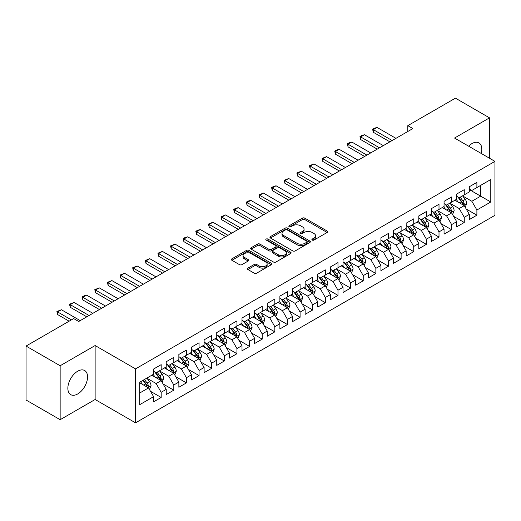 <?xml version="1.0" encoding="UTF-8"?>
<svg xmlns="http://www.w3.org/2000/svg" width="521" height="521" viewBox="0 0 521 521"><rect width="100%" height="100%" fill="white"/><g stroke="black" fill="none" stroke-linecap="round" stroke-linejoin="round"><path stroke-width="0.78" d="M312.248 240.07A1.224 0.71 0 0 0 313.987 240.07L327.155 232.464A1.752 1.009 0 0 0 327.67 231.747A1.752 1.009 0 0 0 327.155 231.031L304.844 218.149A1.752 1.009 0 0 0 302.362 218.149L289.194 225.756A1.224 0.71 0 0 0 288.836 226.257A1.224 0.71 0 0 0 289.194 226.759A1.224 0.71 0 0 0 290.926 226.759L292.633 225.775A5.607 3.237 0 0 1 300.565 225.775L302.427 226.85A5.607 3.237 0 0 1 304.069 229.136A5.607 3.237 0 0 1 302.427 231.428L300.721 232.412A1.224 0.71 0 0 0 300.363 232.913A1.224 0.71 0 0 0 300.721 233.415A1.224 0.71 0 0 0 302.46 233.415L304.16 232.431A5.607 3.237 0 0 1 312.092 232.431L313.955 233.506A5.607 3.237 0 0 1 315.596 235.792A5.607 3.237 0 0 1 313.955 238.084L312.248 239.067A1.224 0.71 0 0 0 311.89 239.569A1.224 0.71 0 0 0 312.248 240.07L312.248 239.067M77.701 393.961A13.93 8.043 120 0 0 86.799 381.685A13.93 8.043 120 0 0 84.669 370.522A13.93 8.043 120 0 0 77.701 371.212A13.93 8.043 120 0 0 68.603 383.489A13.93 8.043 120 0 0 70.739 394.651A13.93 8.043 120 0 0 77.701 393.961M481.235 153.461A13.93 8.043 120 0 0 478.929 142.897A13.93 8.043 120 0 0 471.967 143.588A13.93 8.043 120 0 0 468.633 146.186M247.944 268.107A1.752 1.009 0 0 0 247.436 268.823A1.752 1.009 0 0 0 247.944 269.539L254.209 273.154A1.752 1.009 0 0 0 256.684 273.154L271.311 264.707A1.752 1.009 0 0 0 271.825 263.991A1.752 1.009 0 0 0 271.311 263.274L248.999 250.393A1.752 1.009 0 0 0 246.518 250.393L231.891 258.839A1.752 1.009 0 0 0 231.383 259.556A1.752 1.009 0 0 0 231.891 260.272L239.458 264.635A1.752 1.009 0 0 0 241.933 264.635L248.191 261.021A1.752 1.009 0 0 0 248.706 260.305A1.752 1.009 0 0 0 248.191 259.588L244.447 257.426A4.689 2.709 0 0 1 243.073 255.511A4.689 2.709 0 0 1 245.964 253.011A4.689 2.709 0 0 1 251.076 253.597L265.762 262.076A4.689 2.709 0 0 1 267.136 263.991A4.689 2.709 0 0 1 264.245 266.491A4.689 2.709 0 0 1 259.132 265.905L256.684 264.492A1.752 1.009 0 0 0 254.209 264.492L247.944 268.107L247.944 269.539M60.149 365.749L60.149 419.698L95.128 399.503L95.128 345.547L60.149 365.749L26.05 346.061L73.663 318.572L78.71 321.49L412.866 128.57L407.813 125.652L407.813 131.487M95.128 345.547L135.538 368.881L494.95 161.38L494.95 215.329L135.538 422.837L135.538 368.881M489.519 158.241L489.519 117.85L454.54 138.045L494.95 161.38M489.519 117.85L455.426 98.163L407.813 125.652M292.756 250.894A1.752 1.009 0 0 0 295.238 250.894L309.865 242.447A1.752 1.009 0 0 0 310.379 241.731A1.752 1.009 0 0 0 309.865 241.015L287.553 228.133A1.752 1.009 0 0 0 285.072 228.133L270.445 236.58A1.752 1.009 0 0 0 269.93 237.296A1.752 1.009 0 0 0 270.445 238.012L292.756 250.894M266.661 240.337A1.224 0.71 0 0 1 267.905 240.507L267.905 239.048L290.588 252.144A1.752 1.009 0 0 1 291.102 252.861A1.752 1.009 0 0 1 290.588 253.577L275.961 262.024A1.752 1.009 0 0 1 273.479 262.024L251.168 249.142L251.168 247.709A1.752 1.009 0 0 0 250.653 248.426A1.752 1.009 0 0 0 251.168 249.142M251.168 247.709L257.426 244.095A1.752 1.009 0 0 1 259.907 244.095L268.96 249.318A1.752 1.009 0 0 0 271.434 249.318L275.589 246.921A1.752 1.009 0 0 0 276.104 246.205A1.752 1.009 0 0 0 275.589 245.489L266.166 240.051A1.224 0.71 0 0 1 265.808 239.549A1.224 0.71 0 0 1 266.563 238.898A1.224 0.71 0 0 1 267.905 239.048M469.317 189.592L480.681 196.156L480.681 185.365L490.782 179.53L476.891 187.553L476.891 182.376L469.317 186.752L469.317 191.93L464.263 194.841L464.263 189.67L456.683 194.04L456.683 199.217L451.635 202.135L451.635 196.958L444.055 201.334L444.055 206.511L439.008 209.429L439.008 204.252L431.427 208.621L431.427 213.799L426.38 216.716L426.38 211.539L418.799 215.915L418.799 221.093L413.746 224.01L413.746 218.833L406.172 223.203L406.172 228.38L401.118 231.298L401.118 226.121L393.544 230.497L393.544 235.674L388.49 238.592L388.49 233.415L380.916 237.791L380.916 242.962L375.862 245.879L375.862 240.702L368.282 245.078L368.282 250.256L363.235 253.173L363.235 247.996L355.654 252.372L355.654 257.55L350.607 260.461L350.607 255.283L343.026 259.66L343.026 264.837L337.979 267.755L337.979 262.577L330.399 266.954L330.399 272.131L325.345 275.042L325.345 269.871L317.771 274.241L317.771 279.419L312.717 282.336L312.717 277.159L305.143 281.535L305.143 286.713L300.089 289.63L300.089 284.453L292.515 288.823L292.515 294L287.462 296.918L287.462 291.74L279.888 296.117L279.888 301.294L274.834 304.212L274.834 299.034L267.253 303.411L267.253 308.582L262.206 311.499L262.206 306.322L254.626 310.698L254.626 315.876L249.579 318.793L249.579 313.616L241.998 317.992L241.998 323.163L236.951 326.081L236.951 320.903L229.37 325.28L229.37 330.457L224.317 333.375L224.317 328.197L216.743 332.574L216.743 337.751L211.689 340.662L211.689 335.491L204.115 339.861L204.115 345.039L199.061 347.956L199.061 342.779L191.487 347.155L191.487 352.333L186.433 355.25L186.433 350.073L178.859 354.443L178.859 359.62L173.806 362.538L173.806 357.36L166.225 361.737L166.225 366.914L161.178 369.832L161.178 364.654L153.597 369.024L153.597 374.202L139.706 382.225L139.706 404.68L153.597 396.663L148.55 387.911L139.706 382.805M490.782 179.53L490.782 201.992L476.891 210.009L471.837 201.262L462.681 195.974M466.217 209.025L476.891 215.186L476.891 210.009M476.891 215.186L469.317 219.562L469.317 214.385L464.263 217.303L459.209 208.55L450.053 203.268M453.589 216.319L464.263 222.48L464.263 217.303M464.263 222.48L456.683 226.85L456.683 221.672L451.635 224.59L446.582 215.844L437.425 210.556M440.961 223.607L451.635 229.768L451.635 224.59M451.635 229.768L444.055 234.144L444.055 228.966L439.008 231.884L433.954 223.131L424.797 217.85M428.334 230.901L439.008 237.062L439.008 231.884M439.008 237.062L431.427 241.431L431.427 236.26L426.38 239.172L421.326 230.425L412.17 225.137M415.706 238.188L426.38 244.349L426.38 239.172M426.38 244.349L418.799 248.725L418.799 243.548L413.746 246.466L408.698 237.713L399.542 232.431M403.078 245.482L413.746 251.643L413.746 246.466M413.746 251.643L406.172 256.019L406.172 250.842L401.118 253.753L396.071 245.007L386.914 239.719M390.45 252.77L401.118 258.93L401.118 253.753M401.118 258.93L393.544 263.307L393.544 258.129L388.49 261.047L383.436 252.301L374.286 247.013M377.823 260.064L388.49 266.224L388.49 261.047M388.49 266.224L380.916 270.601L380.916 265.423L375.862 268.341L370.809 259.588L361.652 254.3M365.188 267.351L375.862 273.512L375.862 268.341M375.862 273.512L368.282 277.888L368.282 272.711L363.235 275.629L358.181 266.882L349.024 261.594M352.561 274.645L363.235 280.806L363.235 275.629M363.235 280.806L355.654 285.182L355.654 280.005L350.607 282.923L345.553 274.17L336.397 268.882M339.933 281.939L350.607 288.1L350.607 282.923M350.607 288.1L343.026 292.47L343.026 287.292L337.979 290.21L332.926 281.464L323.769 276.176M327.305 289.227L337.979 295.387L337.979 290.21M337.979 295.387L330.399 299.764L330.399 294.586L325.345 297.504L320.298 288.751L311.141 283.47M314.677 296.521L325.345 302.681L325.345 297.504M325.345 302.681L317.771 307.051L317.771 301.874L312.717 304.792L307.67 296.045L298.513 290.757M302.05 303.808L312.717 309.969L312.717 304.792M312.717 309.969L305.143 314.345L305.143 309.168L300.089 312.086L295.042 303.333L285.886 298.051M289.422 311.102L300.089 317.263L300.089 312.086M300.089 317.263L292.515 321.633L292.515 316.462L287.462 319.373L282.408 310.627L273.251 305.339M276.788 318.39L287.462 324.55L287.462 319.373M287.462 324.55L279.888 328.927L279.888 323.749L274.834 326.667L269.78 317.914L260.624 312.633M264.16 325.684L274.834 331.844L274.834 326.667M274.834 331.844L267.253 336.221L267.253 331.043L262.206 333.954L257.153 325.208L247.996 319.92M251.532 332.971L262.206 339.132L262.206 333.954M262.206 339.132L254.626 343.508L254.626 338.331L249.579 341.248L244.525 332.502L235.368 327.214M238.905 340.265L249.579 346.426L249.579 341.248M249.579 346.426L241.998 350.802L241.998 345.625L236.951 348.542L231.897 339.79L222.741 334.502M226.277 347.553L236.951 353.713L236.951 348.542M236.951 353.713L229.37 358.09L229.37 352.912L224.317 355.83L219.269 347.084L210.113 341.796M213.649 354.847L224.317 361.007L224.317 355.83M224.317 361.007L216.743 365.384L216.743 360.206L211.689 363.124L206.642 354.371L197.485 349.09M201.021 362.141L211.689 368.301L211.689 363.124M211.689 368.301L204.115 372.671L204.115 367.494L199.061 370.411L194.007 361.665L184.857 356.377M188.394 369.428L199.061 375.589L199.061 370.411M199.061 375.589L191.487 379.965L191.487 374.788L186.433 377.705L181.38 368.953L172.223 363.671M175.759 376.722L186.433 382.883L186.433 377.705M186.433 382.883L178.859 387.253L178.859 382.075L173.806 384.993L168.752 376.247L159.595 370.959M163.132 384.01L173.806 390.17L173.806 384.993M173.806 390.17L166.225 394.547L166.225 389.369L161.178 392.287L156.124 383.534L146.968 378.253M150.504 391.304L161.178 397.464L161.178 392.287M161.178 397.464L153.597 401.834L153.597 396.663M153.597 371.291L156.124 372.743L161.178 369.832M139.706 393.016L148.55 387.911M166.225 363.997L168.752 365.455L173.806 362.538M156.124 383.534L161.178 380.623L151.832 375.224M166.225 389.369L161.178 380.623M178.859 356.703L181.38 358.161L186.433 355.25M168.752 376.247L173.806 373.329L164.46 367.937M178.859 382.075L173.806 373.329M191.487 349.415L194.007 350.874L199.061 347.956M181.38 368.953L186.433 366.035L177.088 360.643M191.487 374.788L186.433 366.035M204.115 342.121L206.642 343.58L211.689 340.662M194.007 361.665L199.061 358.748L189.716 353.349M204.115 367.494L199.061 358.748M216.743 334.834L219.269 336.292L224.317 333.375M206.642 354.371L211.689 351.454L202.343 346.061M216.743 360.206L211.689 351.454M229.37 327.54L231.897 328.998L236.951 326.081M219.269 347.084L224.317 344.166L214.971 338.767M229.37 352.912L224.317 344.166M241.998 320.252L244.525 321.711L249.579 318.793M231.897 339.79L236.951 336.872L227.605 331.48M241.998 345.625L236.951 336.872M254.626 312.958L257.153 314.417L262.206 311.499M244.525 332.502L249.579 329.585L240.233 324.186M254.626 338.331L249.579 329.585M267.253 305.671L269.78 307.123L274.834 304.212M257.153 325.208L262.206 322.291L252.861 316.898M267.253 331.043L262.206 322.291M279.888 298.377L282.408 299.835L287.462 296.918M269.78 317.914L274.834 315.003L265.489 309.604M279.888 323.749L274.834 315.003M292.515 291.083L295.042 292.541L300.089 289.63M282.408 310.627L287.462 307.709L278.116 302.317M292.515 316.462L287.462 307.709M305.143 283.795L307.67 285.254L312.717 282.336M295.042 303.333L300.089 300.422L290.744 295.023M305.143 309.168L300.089 300.422M317.771 276.501L320.298 277.96L325.345 275.042M307.67 296.045L312.717 293.128L303.372 287.735M317.771 301.874L312.717 293.128M330.399 269.214L332.926 270.673L337.979 267.755M320.298 288.751L325.345 285.834L316 280.441M330.399 294.586L325.345 285.834M343.026 261.92L345.553 263.379L350.607 260.461M332.926 281.464L337.979 278.546L328.634 273.147M343.026 287.292L337.979 278.546M355.654 254.632L358.181 256.091L363.235 253.173M345.553 274.17L350.607 271.252L341.262 265.86M355.654 280.005L350.607 271.252M368.282 247.338L370.809 248.797L375.862 245.879M358.181 266.882L363.235 263.965L353.889 258.566M368.282 272.711L363.235 263.965M380.916 240.051L383.436 241.51L388.49 238.592M370.809 259.588L375.862 256.671L366.517 251.278M380.916 265.423L375.862 256.671M393.544 232.757L396.071 234.216L401.118 231.298M383.436 252.301L388.49 249.383L379.145 243.984M393.544 258.129L388.49 249.383M406.172 225.469L408.698 226.922L413.746 224.01M396.071 245.007L401.118 242.089L391.772 236.697M406.172 250.842L401.118 242.089M418.799 218.175L421.326 219.634L426.38 216.716M408.698 237.713L413.746 234.802L404.4 229.403M418.799 243.548L413.746 234.802M431.427 210.881L433.954 212.34L439.008 209.429M421.326 230.425L426.38 227.508L417.034 222.115M431.427 236.26L426.38 227.508M444.055 203.594L446.582 205.053L451.635 202.135M433.954 223.131L439.008 220.22L429.662 214.821M444.055 228.966L439.008 220.22M456.683 196.3L459.209 197.759L464.263 194.841M446.582 215.844L451.635 212.926L442.29 207.527M456.683 221.672L451.635 212.926M469.317 189.012L471.837 190.471L476.891 187.553M459.209 208.55L464.263 205.632L454.918 200.24M469.317 214.385L464.263 205.632M26.05 346.061L26.05 400.017L60.149 419.698M95.128 399.503L135.538 422.837M471.837 201.262L480.681 196.156L490.782 201.992M312.737 240.24L313.955 239.543A5.607 3.237 0 0 0 315.596 237.25L315.596 235.792M304.069 229.136L304.069 230.595A5.607 3.237 0 0 1 302.427 232.887L301.21 233.584M327.129 232.477L304.844 219.608A1.752 1.009 0 0 0 302.362 219.608L289.683 226.928M309.839 242.46L287.553 229.592A1.752 1.009 0 0 0 285.072 229.592L270.471 238.025M306.765 242.232A1.224 0.71 0 0 0 307.123 241.731A1.224 0.71 0 0 0 306.765 241.23L287.182 229.924A1.224 0.71 0 0 0 285.443 229.924L283.645 230.959A5.607 3.237 0 0 0 282.004 233.252A5.607 3.237 0 0 0 283.645 235.544L297.035 243.274A5.607 3.237 0 0 0 304.967 243.274L306.765 242.232L306.765 243.691A1.224 0.71 0 0 0 307.123 243.19L307.123 241.731M282.004 233.252L282.004 234.71A5.607 3.237 0 0 0 283.645 237.003L283.645 235.544M306.765 243.691L304.967 244.733A5.607 3.237 0 0 1 297.035 244.733L283.645 237.003M251.194 249.155L257.426 245.554L257.426 244.095M276.104 246.205L276.104 247.664A1.752 1.009 0 0 1 275.589 248.38L271.434 250.777A1.752 1.009 0 0 1 268.96 250.777L259.907 245.554A1.752 1.009 0 0 0 257.426 245.554M267.905 240.507L290.562 253.59M278.344 254.743A4.689 2.709 0 0 0 283.457 255.329A4.689 2.709 0 0 0 286.355 252.828A4.689 2.709 0 0 0 284.98 250.914L279.803 247.924A1.752 1.009 0 0 0 277.322 247.924L273.173 250.321A1.752 1.009 0 0 0 272.659 251.037A1.752 1.009 0 0 0 273.173 251.754L278.344 254.743L278.344 256.202A4.689 2.709 0 0 0 283.457 256.788A4.689 2.709 0 0 0 286.355 254.287L286.355 252.828M272.659 251.037L272.659 252.496A1.752 1.009 0 0 0 273.173 253.213L273.173 251.754M278.344 256.202L273.173 253.213M267.136 263.991L267.136 265.45A4.689 2.709 0 0 1 264.245 267.95A4.689 2.709 0 0 1 259.132 267.364L256.684 265.951A1.752 1.009 0 0 0 254.209 265.951L247.97 269.552M243.073 255.511L243.073 256.97A4.689 2.709 0 0 0 244.447 258.885L244.447 257.426M248.172 261.034L244.447 258.885M271.291 264.72L248.999 251.851A1.752 1.009 0 0 0 246.518 251.851L231.917 260.285M465.194 207.254L466.764 203.431A4.735 2.735 -120 0 0 465.253 199.4L462.57 195.824M458.291 202.187L456.253 199.465M463.371 205.118L464.204 203.633A4.735 2.735 -120 0 0 462.85 200.787L460.167 197.205M458.636 197.433L461.951 201.855A2.41 1.394 60 0 1 462.387 202.584L464.204 203.633M457.809 196.951L461.339 201.666A4.735 2.735 60 0 1 462.694 204.512L462.785 204.786M392.15 140.527L373.31 129.644L373.31 132.269L372.619 129.247L374.508 128.153L377.1 127.463L395.94 138.339M389.877 141.836L373.31 132.269M377.1 127.463L373.31 129.644L372.619 129.247M452.567 214.548L454.136 210.725A4.735 2.735 -120 0 0 452.625 206.694L449.942 203.112M445.663 209.481L443.625 206.759M450.743 212.412L451.577 210.927A4.735 2.735 -120 0 0 450.222 208.081L447.539 204.499M446.009 204.72L449.323 209.142A2.41 1.394 60 0 1 449.76 209.878L451.577 210.927M445.175 204.239L448.711 208.954A4.735 2.735 60 0 1 450.066 211.8L450.157 212.073M439.939 221.835L441.502 218.012A4.735 2.735 -120 0 0 439.998 213.988L437.314 210.406M433.036 216.769L430.997 214.046M438.115 219.699L438.949 218.214A4.735 2.735 -120 0 0 437.594 215.368L434.911 211.786M433.381 212.014L436.696 216.436A2.41 1.394 60 0 1 437.132 217.166L438.949 218.214M432.547 211.533L436.077 216.248A4.735 2.735 60 0 1 437.432 219.094L437.529 219.367M379.522 147.814L360.682 136.938L360.682 139.563L359.985 136.535L361.88 135.44L364.472 134.75L383.313 145.626M377.25 149.13L360.682 139.563M364.472 134.75L360.682 136.938L359.985 136.535M366.895 155.108L348.054 144.232L348.054 146.857L347.357 143.829L349.252 142.734L351.844 142.044L370.685 152.92M364.622 156.417L348.054 146.857M351.844 142.044L348.054 144.232L347.357 143.829M427.311 229.129L428.874 225.306A4.735 2.735 -120 0 0 427.363 221.275L424.687 217.693M420.408 224.063L418.37 221.34M425.488 226.993L426.321 225.508A4.735 2.735 -120 0 0 424.967 222.662L422.284 219.08M420.753 219.302L424.068 223.724A2.41 1.394 60 0 1 424.504 224.46L426.321 225.508M419.919 218.82L423.449 223.535A4.735 2.735 60 0 1 424.804 226.381L424.902 226.655M414.683 236.417L416.246 232.594A4.735 2.735 -120 0 0 414.736 228.569L412.052 224.987M407.78 231.357L405.742 228.634M412.853 234.287L413.694 232.796A4.735 2.735 -120 0 0 412.339 229.95L409.656 226.368M408.125 226.596L411.44 231.018A2.41 1.394 60 0 1 411.877 231.747L413.694 232.796M407.292 226.114L410.822 230.829A4.735 2.735 60 0 1 412.176 233.675L412.274 233.949M354.267 162.396L335.426 151.52L335.426 154.144L334.729 151.123L336.625 150.028L339.217 149.332L358.057 160.214M351.994 163.711L335.426 154.144M339.217 149.332L335.426 151.52L334.729 151.123M341.639 169.69L322.799 158.814L322.799 161.438L322.102 158.41L326.582 156.626L345.43 167.501M339.366 171.005L322.799 161.438M326.582 156.626L322.799 158.814L322.102 158.41M402.056 243.711L403.619 239.888A4.735 2.735 -120 0 0 402.108 235.857L399.425 232.275M395.152 238.644L393.114 235.922M400.226 241.575L401.066 240.09A4.735 2.735 -120 0 0 399.711 237.244L397.028 233.662M395.498 233.883L398.806 238.305A2.41 1.394 60 0 1 399.249 239.041L401.066 240.09M394.664 233.401L398.194 238.117A4.735 2.735 60 0 1 399.548 240.963L399.646 241.236M329.012 176.984L310.171 166.101L310.171 168.726L309.474 165.704L313.955 163.913L332.802 174.795M326.739 178.293L310.171 168.726M313.955 163.913L310.171 166.101L309.474 165.704M389.428 250.998L390.991 247.182A4.735 2.735 -120 0 0 389.48 243.151L386.797 239.569M382.525 245.938L380.486 243.216M387.598 248.869L388.438 247.384A4.735 2.735 -120 0 0 387.083 244.531L384.4 240.956M382.87 241.177L386.178 245.599A2.41 1.394 60 0 1 386.621 246.329L388.438 247.384M382.036 240.695L385.566 245.411A4.735 2.735 60 0 1 386.921 248.256L387.018 248.53M316.384 184.271L297.537 173.395L297.537 176.02L296.846 172.992L301.327 171.207L320.168 182.083M314.111 185.587L297.537 176.02M301.327 171.207L297.537 173.395L296.846 172.992M376.794 258.292L378.363 254.469A4.735 2.735 -120 0 0 376.852 250.438L374.169 246.856M369.897 253.226L367.852 250.503M374.97 256.156L375.81 254.671A4.735 2.735 -120 0 0 374.449 251.825L371.773 248.243M370.236 248.465L373.55 252.893A2.41 1.394 60 0 1 373.987 253.623L375.81 254.671M369.409 247.989L372.938 252.698A4.735 2.735 60 0 1 374.293 255.544L374.391 255.824M364.166 265.58L365.735 261.763A4.735 2.735 -120 0 0 364.225 257.732L361.541 254.15M357.263 260.52L355.224 257.797M362.342 263.45L363.176 261.965A4.735 2.735 -120 0 0 361.821 259.119L359.138 255.537M357.608 255.759L360.923 260.181A2.41 1.394 60 0 1 361.359 260.917L363.176 261.965M356.774 255.277L360.311 259.992A4.735 2.735 60 0 1 361.665 262.838L361.756 263.112M351.538 272.874L353.108 269.051A4.735 2.735 -120 0 0 351.597 265.02L348.914 261.438M344.635 267.807L342.597 265.085M349.715 270.738L350.548 269.253A4.735 2.735 -120 0 0 349.194 266.407L346.511 262.825M344.98 263.046L348.295 267.475A2.41 1.394 60 0 1 348.731 268.204L350.548 269.253M344.147 262.571L347.683 267.28A4.735 2.735 60 0 1 349.037 270.132L349.129 270.406M338.91 280.161L340.473 276.345A4.735 2.735 -120 0 0 338.969 272.314L336.286 268.732M332.007 275.101L329.969 272.379M337.087 278.032L337.921 276.547A4.735 2.735 -120 0 0 336.566 273.701L333.883 270.119M332.352 270.34L335.667 274.762A2.41 1.394 60 0 1 336.104 275.498L337.921 276.547M331.519 269.858L335.049 274.574A4.735 2.735 60 0 1 336.403 277.419L336.501 277.693M326.283 287.455L327.846 283.632A4.735 2.735 -120 0 0 326.335 279.601L323.652 276.026M319.38 282.389L317.341 279.666M324.453 285.319L325.293 283.834A4.735 2.735 -120 0 0 323.938 280.988L321.255 277.406M319.725 277.634L323.04 282.056A2.41 1.394 60 0 1 323.476 282.786L325.293 283.834M318.891 277.152L322.421 281.868A4.735 2.735 60 0 1 323.775 284.713L323.873 284.987M313.655 294.749L315.218 290.926A4.735 2.735 -120 0 0 313.707 286.895L311.024 283.313M306.752 289.683L304.713 286.96M311.825 292.613L312.665 291.128A4.735 2.735 -120 0 0 311.311 288.282L308.627 284.7M307.097 284.922L310.412 289.344A2.41 1.394 60 0 1 310.848 290.08L312.665 291.128M306.263 284.44L309.793 289.155A4.735 2.735 60 0 1 311.148 292.001L311.245 292.274M301.027 302.037L302.59 298.214A4.735 2.735 -120 0 0 301.079 294.189L298.396 290.607M294.124 296.97L292.086 294.248M299.197 299.901L300.037 298.416A4.735 2.735 -120 0 0 298.683 295.57L296 291.988M294.469 292.216L297.778 296.638A2.41 1.394 60 0 1 298.22 297.367L300.037 298.416M293.636 291.734L297.165 296.449A4.735 2.735 60 0 1 298.52 299.295L298.618 299.568M288.4 309.331L289.963 305.508A4.735 2.735 -120 0 0 288.452 301.477L285.769 297.895M281.496 304.264L279.451 301.542M286.57 307.195L287.41 305.71A4.735 2.735 -120 0 0 286.055 302.864L283.372 299.282M281.841 299.503L285.15 303.925A2.41 1.394 60 0 1 285.593 304.661L287.41 305.71M281.008 299.021L284.538 303.736A4.735 2.735 60 0 1 285.892 306.582L285.99 306.856M275.765 316.618L277.335 312.795A4.735 2.735 -120 0 0 275.824 308.771L273.141 305.189M268.869 311.558L266.824 308.836M273.942 314.489L274.775 312.997A4.735 2.735 -120 0 0 273.421 310.151L270.744 306.569M269.207 306.797L272.522 311.219A2.41 1.394 60 0 1 272.958 311.949L274.775 312.997M268.38 306.315L271.91 311.03A4.735 2.735 60 0 1 273.264 313.876L273.356 314.15M303.756 191.565L284.909 180.683L284.909 183.307L284.219 180.286L288.699 178.495L307.54 189.377M301.477 192.874L284.909 183.307M288.699 178.495L284.909 180.683L284.219 180.286M291.122 198.853L272.281 187.977L272.281 190.601L271.591 187.573L273.479 186.479L276.071 185.789L294.912 196.664M288.849 200.168L272.281 190.601M276.071 185.789L272.281 187.977L271.591 187.573M278.494 206.147L259.653 195.264L259.653 197.889L258.957 194.867L263.444 193.083L282.284 203.958M276.221 207.456L259.653 197.889M263.444 193.083L259.653 195.264L258.957 194.867M265.866 213.434L247.026 202.558L247.026 205.183L246.329 202.155L248.224 201.06L250.816 200.37L269.657 211.246M263.593 214.75L247.026 205.183M250.816 200.37L247.026 202.558L246.329 202.155M253.239 220.728L234.398 209.846L234.398 212.477L233.701 209.449L235.596 208.354L238.188 207.664L257.029 218.54M250.966 222.037L234.398 212.477M238.188 207.664L234.398 209.846L233.701 209.449M240.611 228.016L221.77 217.14L221.77 219.764L221.073 216.736L225.554 214.952L244.401 225.834M238.338 229.331L221.77 219.764M225.554 214.952L221.77 217.14L221.073 216.736M227.983 235.31L209.142 224.434L209.142 227.058L208.446 224.03L212.926 222.246L231.767 233.121M225.71 236.619L209.142 227.058M212.926 222.246L209.142 224.434L208.446 224.03M215.355 242.597L196.508 231.721L196.508 234.346L195.818 231.324L197.713 230.23L200.298 229.533L219.139 240.415M213.082 243.913L196.508 234.346M200.298 229.533L196.508 231.721L195.818 231.324M202.721 249.891L183.88 239.015L183.88 241.64L183.19 238.611L185.079 237.517L187.671 236.827L206.511 247.703M200.448 251.207L183.88 241.64M187.671 236.827L183.88 239.015L183.19 238.611M263.138 323.912L264.707 320.089A4.735 2.735 -120 0 0 263.196 316.058L260.513 312.476M256.234 318.845L254.196 316.123M261.314 321.776L262.148 320.291A4.735 2.735 -120 0 0 260.793 317.445L258.11 313.863M256.579 314.085L259.894 318.507A2.41 1.394 60 0 1 260.331 319.243L262.148 320.291M255.746 313.609L259.282 318.318A4.735 2.735 60 0 1 260.637 321.164L260.728 321.437M190.093 257.185L171.253 246.303L171.253 248.927L170.556 245.905L175.043 244.115L193.884 254.997M187.82 258.494L171.253 248.927M175.043 244.115L171.253 246.303L170.556 245.905M250.51 331.2L252.079 327.383A4.735 2.735 -120 0 0 250.568 323.352L247.885 319.77M243.607 326.139L241.568 323.417M248.686 329.07L249.52 327.585A4.735 2.735 -120 0 0 248.165 324.733L245.482 321.157M243.952 321.379L247.267 325.801A2.41 1.394 60 0 1 247.703 326.53L249.52 327.585M243.118 320.897L246.648 325.612A4.735 2.735 60 0 1 248.003 328.458L248.1 328.731M177.466 264.473L158.625 253.597L158.625 256.221L157.928 253.193L162.415 251.409L181.256 262.284M175.193 265.788L158.625 256.221M162.415 251.409L158.625 253.597L157.928 253.193M237.882 338.494L239.445 334.671A4.735 2.735 -120 0 0 237.934 330.64L235.258 327.058M230.979 333.427L228.94 330.705M236.059 336.358L236.892 334.873A4.735 2.735 -120 0 0 235.538 332.027L232.854 328.445M231.324 328.666L234.639 333.095A2.41 1.394 60 0 1 235.075 333.824L236.892 334.873M230.49 328.191L234.02 332.899A4.735 2.735 60 0 1 235.375 335.745L235.472 336.025M164.838 271.767L145.997 260.884L145.997 263.509L145.3 260.487L149.787 258.696L168.628 269.578M162.565 273.076L145.997 263.509M149.787 258.696L145.997 260.884L145.3 260.487M225.254 345.781L226.817 341.965A4.735 2.735 -120 0 0 225.306 337.934L222.623 334.352M218.351 340.721L216.313 337.999M223.424 343.652L224.264 342.167A4.735 2.735 -120 0 0 222.91 339.321L220.227 335.739M218.696 335.96L222.011 340.382A2.41 1.394 60 0 1 222.447 341.118L224.264 342.167M217.863 335.478L221.392 340.193A4.735 2.735 60 0 1 222.747 343.039L222.845 343.313M152.21 279.054L133.369 268.178L133.369 270.803L132.673 267.774L137.153 265.99L156 276.866M149.937 280.37L133.369 270.803M137.153 265.99L133.369 268.178L132.673 267.774M212.627 353.075L214.19 349.252A4.735 2.735 -120 0 0 212.679 345.221L209.996 341.646M205.723 348.008L203.685 345.286M210.797 350.939L211.637 349.454A4.735 2.735 -120 0 0 210.282 346.608L207.599 343.026M206.069 343.248L209.377 347.676A2.41 1.394 60 0 1 209.82 348.406L211.637 349.454M205.235 342.772L208.765 347.481A4.735 2.735 60 0 1 210.119 350.333L210.217 350.607M139.582 286.348L120.742 275.466L120.742 278.09L120.045 275.068L124.526 273.284L143.373 284.16M137.31 287.657L120.742 278.09M124.526 273.284L120.742 275.466L120.045 275.068M199.999 360.363L201.562 356.546A4.735 2.735 -120 0 0 200.051 352.515L197.368 348.933M193.096 355.302L191.057 352.58M198.169 358.233L199.009 356.748A4.735 2.735 -120 0 0 197.654 353.902L194.971 350.32M193.441 350.542L196.749 354.964A2.41 1.394 60 0 1 197.192 355.7L199.009 356.748M192.607 350.06L196.137 354.775A4.735 2.735 60 0 1 197.492 357.621L197.589 357.894M126.955 293.636L108.108 282.76L108.108 285.384L107.417 282.356L111.898 280.572L130.738 291.447M124.682 294.951L108.108 285.384M111.898 280.572L108.108 282.76L107.417 282.356M187.365 367.657L188.934 363.834A4.735 2.735 -120 0 0 187.423 359.809L184.74 356.227M180.468 362.59L178.423 359.868M185.541 365.521L186.381 364.036A4.735 2.735 -120 0 0 185.027 361.19L182.343 357.608M180.807 357.836L184.121 362.258A2.41 1.394 60 0 1 184.558 362.987L186.381 364.036M179.979 357.354L183.509 362.069A4.735 2.735 60 0 1 184.864 364.915L184.962 365.188M114.327 300.93L95.48 290.047L95.48 292.678L94.789 289.65L99.27 287.866L118.111 298.741M112.048 302.239L95.48 292.678M99.27 287.866L95.48 290.047L94.789 289.65M174.737 374.951L176.306 371.128A4.735 2.735 -120 0 0 174.795 367.097L172.112 363.515M167.834 369.884L165.795 367.162M172.913 372.815L173.747 371.33A4.735 2.735 -120 0 0 172.392 368.484L169.709 364.902M168.179 365.123L171.494 369.545A2.41 1.394 60 0 1 171.93 370.281L173.747 371.33M167.345 364.641L170.881 369.356A4.735 2.735 60 0 1 172.236 372.202L172.327 372.476M101.693 308.217L82.852 297.341L82.852 299.966L82.162 296.937L84.05 295.85L86.642 295.153L105.483 306.035M99.42 309.533L82.852 299.966M86.642 295.153L82.852 297.341L82.162 296.937M162.109 382.238L163.679 378.415A4.735 2.735 -120 0 0 162.168 374.391L159.485 370.809M155.206 377.171L153.167 374.449M160.286 380.102L161.119 378.617A4.735 2.735 -120 0 0 159.765 375.771L157.082 372.189M155.551 372.417L158.866 376.839A2.41 1.394 60 0 1 159.302 377.569L161.119 378.617M154.717 371.935L158.254 376.65A4.735 2.735 60 0 1 159.608 379.496L159.7 379.77M89.065 315.511L70.224 304.635L70.224 307.26L69.527 304.231L74.015 302.447L92.855 313.323M86.792 316.82L70.224 307.26M74.015 302.447L70.224 304.635L69.527 304.231M149.481 389.532L151.044 385.709A4.735 2.735 -120 0 0 149.54 381.678L146.857 378.096M142.578 384.465L140.54 381.743M147.658 387.396L148.492 385.911A4.735 2.735 -120 0 0 147.137 383.065L144.454 379.483M143.268 380.167L146.238 384.127A2.41 1.394 60 0 1 146.675 384.863L148.492 385.911M142.936 380.356L145.619 383.938A4.735 2.735 60 0 1 146.974 386.784L147.072 387.057M71.384 319.887L57.597 311.923L57.597 314.547L56.9 311.525L61.387 309.735L80.227 320.617M69.111 321.197L57.597 314.547M61.387 309.735L57.597 311.923L56.9 311.525M313.955 239.543L313.955 238.084M300.721 233.415L300.721 232.412M302.427 232.887L302.427 231.428M289.194 226.759L289.194 225.756M302.362 219.608L302.362 218.149M304.844 219.608L304.844 218.149M327.155 232.464L327.155 231.031M270.445 238.012L270.445 236.58M285.072 229.592L285.072 228.133M287.553 229.592L287.553 228.133M309.865 242.447L309.865 241.015M297.035 244.733L297.035 243.274M304.967 244.733L304.967 243.274M259.907 245.554L259.907 244.095M268.96 250.777L268.96 249.318M271.434 250.777L271.434 249.318M275.589 248.38L275.589 246.921M290.588 253.577L290.588 252.144M254.209 265.951L254.209 264.492M256.684 265.951L256.684 264.492M259.132 267.364L259.132 265.905M248.191 261.021L248.191 259.588M231.891 260.272L231.891 258.839M246.518 251.851L246.518 250.393M248.999 251.851L248.999 250.393M271.311 264.707L271.311 263.274M463.67 205.294L466.731 203.522M462.85 200.787L465.253 199.4M459.359 202.806L461.339 201.666M451.043 212.581L454.104 210.816M450.222 208.081L452.625 206.694M446.731 210.093L448.711 208.954M438.415 219.875L441.476 218.104M437.594 215.368L439.998 213.988M434.104 217.387L436.077 216.248M425.781 227.163L428.848 225.398M424.967 222.662L427.363 221.275M421.476 224.675L423.449 223.535M413.153 234.457L416.214 232.692M412.339 229.95L414.736 228.569M408.848 231.969L410.822 230.829M400.525 241.751L403.586 239.979M399.711 237.244L402.108 235.857M396.214 239.263L398.194 238.117M387.898 249.038L390.958 247.273M387.083 244.531L389.48 243.151M383.586 246.55L385.566 245.411M375.27 256.332L378.331 254.561M374.449 251.825L376.852 250.438M370.959 253.844L372.938 252.698M362.642 263.619L365.703 261.855M361.821 259.119L364.225 257.732M358.331 261.132L360.311 259.992M350.014 270.913L353.075 269.142M349.194 266.407L351.597 265.02M345.703 268.426L347.683 267.28M337.38 278.201L340.447 276.436M336.566 273.701L338.969 272.314M333.075 275.713L335.049 274.574M324.752 285.495L327.82 283.724M323.938 280.988L326.335 279.601M320.448 283.007L322.421 281.868M312.125 292.782L315.185 291.018M311.311 288.282L313.707 286.895M307.82 290.295L309.793 289.155M299.497 300.076L302.558 298.305M298.683 295.57L301.079 294.189M295.186 297.589L297.165 296.449M286.869 307.364L289.93 305.599M286.055 302.864L288.452 301.477M282.558 304.876L284.538 303.736M274.241 314.658L277.302 312.893M273.421 310.151L275.824 308.771M269.93 312.17L271.91 311.03M261.614 321.952L264.675 320.181M260.793 317.445L263.196 316.058M257.302 319.464L259.282 318.318M248.986 329.239L252.047 327.475M248.165 324.733L250.568 323.352M244.675 326.752L246.648 325.612M236.352 336.533L239.419 334.762M235.538 332.027L237.934 330.64M232.047 334.046L234.02 332.899M223.724 343.821L226.785 342.056M222.91 339.321L225.306 337.934M219.419 341.333L221.392 340.193M211.096 351.115L214.157 349.344M210.282 346.608L212.679 345.221M206.785 348.627L208.765 347.481M198.468 358.402L201.529 356.638M197.654 353.902L200.051 352.515M194.157 355.915L196.137 354.775M185.841 365.696L188.902 363.925M185.027 361.19L187.423 359.809M181.529 363.209L183.509 362.069M173.213 372.984L176.274 371.219M172.392 368.484L174.795 367.097M168.902 370.496L170.881 369.356M160.585 380.278L163.646 378.507M159.765 375.771L162.168 374.391M156.274 377.79L158.254 376.65M147.951 387.572L151.018 385.8M147.137 383.065L149.54 381.678M143.646 385.078L145.619 383.938"/></g></svg>
